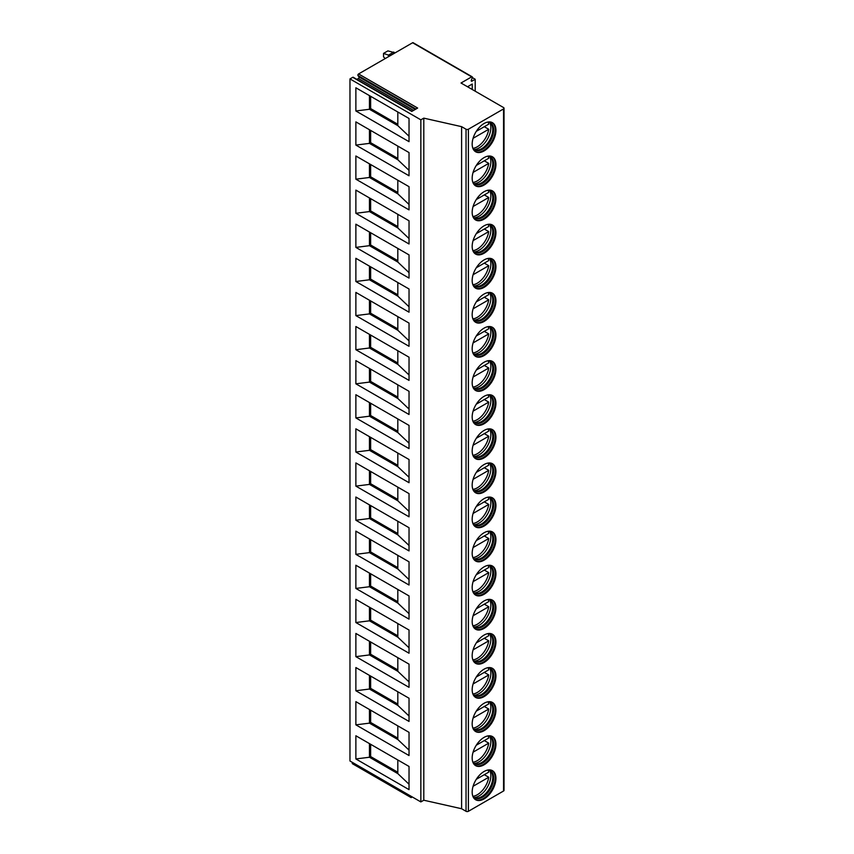 <?xml version="1.0" encoding="UTF-8"?>
<svg xmlns="http://www.w3.org/2000/svg" width="854" height="854" viewBox="0 0 854 854"><rect width="100%" height="100%" fill="white"/><g stroke="black" fill="none" stroke-linecap="round" stroke-linejoin="round"><path stroke-width="1.28" d="M471.686 76.849L412.61 42.753L358.573 73.946L417.649 108.052L411.809 111.426L352.734 77.319L349.969 78.92L349.969 760.999L420.851 801.917L423.797 800.219L461.608 808.738L466.038 811.3A1.676 0.961 0 0 0 468.398 811.3L503.55 791.007A1.676 0.961 0 0 0 504.031 790.324L504.031 108.245A1.676 0.961 0 0 0 503.55 107.561L461.011 83.009L471.686 76.849A1.003 0.576 -60 0 1 472.294 77.725L471.312 80.276A1.003 0.576 120 0 0 471.92 81.151L475.198 79.262L472.337 77.607M472.241 89.489L472.241 84.034L467.512 86.766M475.198 91.197L475.198 79.262M461.608 808.738L461.608 126.659L466.038 129.221A1.676 0.961 0 0 0 468.398 129.221L503.55 108.928A1.676 0.961 0 0 0 504.031 108.245M472.177 144.091A16.792 9.693 -60 0 1 479.51 127.193A16.792 9.693 -60 0 1 492.448 122.688A16.792 9.693 -60 0 1 495.928 130.384A16.792 9.693 -60 0 1 488.595 147.283A16.792 9.693 -60 0 1 475.657 151.777A16.792 9.693 -60 0 1 472.177 144.091M472.177 178.198A16.792 9.693 -60 0 1 479.51 161.299A16.792 9.693 -60 0 1 492.448 156.794A16.792 9.693 -60 0 1 495.928 164.48A16.792 9.693 -60 0 1 488.595 181.39A16.792 9.693 -60 0 1 475.657 185.884A16.792 9.693 -60 0 1 472.177 178.198M472.177 212.304A16.792 9.693 -60 0 1 479.51 195.395A16.792 9.693 -60 0 1 492.448 190.901A16.792 9.693 -60 0 1 495.928 198.587A16.792 9.693 -60 0 1 488.595 215.486A16.792 9.693 -60 0 1 475.657 219.99A16.792 9.693 -60 0 1 472.177 212.304M472.177 246.4A16.792 9.693 -60 0 1 479.51 229.502A16.792 9.693 -60 0 1 492.448 225.008A16.792 9.693 -60 0 1 495.928 232.694A16.792 9.693 -60 0 1 488.595 249.592A16.792 9.693 -60 0 1 475.657 254.097A16.792 9.693 -60 0 1 472.177 246.4M472.177 280.507A16.792 9.693 -60 0 1 479.51 263.608A16.792 9.693 -60 0 1 492.448 259.104A16.792 9.693 -60 0 1 495.928 266.8A16.792 9.693 -60 0 1 488.595 283.699A16.792 9.693 -60 0 1 475.657 288.193A16.792 9.693 -60 0 1 472.177 280.507M472.177 314.614A16.792 9.693 -60 0 1 479.51 297.715A16.792 9.693 -60 0 1 492.448 293.21A16.792 9.693 -60 0 1 495.928 300.896A16.792 9.693 -60 0 1 488.595 317.805A16.792 9.693 -60 0 1 475.657 322.3A16.792 9.693 -60 0 1 472.177 314.614M472.177 348.72A16.792 9.693 -60 0 1 479.51 331.811A16.792 9.693 -60 0 1 492.448 327.317A16.792 9.693 -60 0 1 495.928 335.003A16.792 9.693 -60 0 1 488.595 351.901A16.792 9.693 -60 0 1 475.657 356.406A16.792 9.693 -60 0 1 472.177 348.72M472.177 382.816A16.792 9.693 -60 0 1 479.51 365.918A16.792 9.693 -60 0 1 492.448 361.423A16.792 9.693 -60 0 1 495.928 369.109A16.792 9.693 -60 0 1 488.595 386.008A16.792 9.693 -60 0 1 475.657 390.513A16.792 9.693 -60 0 1 472.177 382.816M472.177 416.923A16.792 9.693 -60 0 1 479.51 400.024A16.792 9.693 -60 0 1 492.448 395.519A16.792 9.693 -60 0 1 495.928 403.216A16.792 9.693 -60 0 1 488.595 420.115A16.792 9.693 -60 0 1 475.657 424.609A16.792 9.693 -60 0 1 472.177 416.923M472.177 451.029A16.792 9.693 -60 0 1 479.51 434.131A16.792 9.693 -60 0 1 492.448 429.626A16.792 9.693 -60 0 1 495.928 437.312A16.792 9.693 -60 0 1 488.595 454.221A16.792 9.693 -60 0 1 475.657 458.715A16.792 9.693 -60 0 1 472.177 451.029M472.177 485.136A16.792 9.693 -60 0 1 479.51 468.227A16.792 9.693 -60 0 1 492.448 463.733A16.792 9.693 -60 0 1 495.928 471.419A16.792 9.693 -60 0 1 488.595 488.317A16.792 9.693 -60 0 1 475.657 492.822A16.792 9.693 -60 0 1 472.177 485.136M472.177 519.232A16.792 9.693 -60 0 1 479.51 502.333A16.792 9.693 -60 0 1 492.448 497.839A16.792 9.693 -60 0 1 495.928 505.525A16.792 9.693 -60 0 1 488.595 522.424A16.792 9.693 -60 0 1 475.657 526.929A16.792 9.693 -60 0 1 472.177 519.232M472.177 553.339A16.792 9.693 -60 0 1 479.51 536.44A16.792 9.693 -60 0 1 492.448 531.935A16.792 9.693 -60 0 1 495.928 539.632A16.792 9.693 -60 0 1 488.595 556.53A16.792 9.693 -60 0 1 475.657 561.025A16.792 9.693 -60 0 1 472.177 553.339M472.177 587.445A16.792 9.693 -60 0 1 479.51 570.547A16.792 9.693 -60 0 1 492.448 566.042A16.792 9.693 -60 0 1 495.928 573.728A16.792 9.693 -60 0 1 488.595 590.637A16.792 9.693 -60 0 1 475.657 595.131A16.792 9.693 -60 0 1 472.177 587.445M472.177 621.552A16.792 9.693 -60 0 1 479.51 604.643A16.792 9.693 -60 0 1 492.448 600.149A16.792 9.693 -60 0 1 495.928 607.834A16.792 9.693 -60 0 1 488.595 624.733A16.792 9.693 -60 0 1 475.657 629.238A16.792 9.693 -60 0 1 472.177 621.552M472.177 655.648A16.792 9.693 -60 0 1 479.51 638.749A16.792 9.693 -60 0 1 492.448 634.255A16.792 9.693 -60 0 1 495.928 641.941A16.792 9.693 -60 0 1 488.595 658.84A16.792 9.693 -60 0 1 475.657 663.344A16.792 9.693 -60 0 1 472.177 655.648M472.177 689.754A16.792 9.693 -60 0 1 479.51 672.856A16.792 9.693 -60 0 1 492.448 668.351A16.792 9.693 -60 0 1 495.928 676.048A16.792 9.693 -60 0 1 488.595 692.946A16.792 9.693 -60 0 1 475.657 697.44A16.792 9.693 -60 0 1 472.177 689.754M472.177 723.861A16.792 9.693 -60 0 1 479.51 706.963A16.792 9.693 -60 0 1 492.448 702.458A16.792 9.693 -60 0 1 495.928 710.144A16.792 9.693 -60 0 1 488.595 727.053A16.792 9.693 -60 0 1 475.657 731.547A16.792 9.693 -60 0 1 472.177 723.861M472.177 757.968A16.792 9.693 -60 0 1 479.51 741.058A16.792 9.693 -60 0 1 492.448 736.564A16.792 9.693 -60 0 1 495.928 744.25A16.792 9.693 -60 0 1 488.595 761.149A16.792 9.693 -60 0 1 475.657 765.654A16.792 9.693 -60 0 1 472.177 757.968M472.177 792.064A16.792 9.693 -60 0 1 479.51 775.165A16.792 9.693 -60 0 1 492.448 770.671A16.792 9.693 -60 0 1 495.928 778.357A16.792 9.693 -60 0 1 488.595 795.255A16.792 9.693 -60 0 1 475.657 799.76A16.792 9.693 -60 0 1 472.177 792.064M423.797 800.219L423.797 118.14L461.608 126.659M420.851 801.917L420.851 119.838L423.797 118.14M349.969 78.92L420.851 119.838M355.872 87.781L409.034 118.482L409.034 141.668L355.872 110.977L355.872 87.781M355.872 121.887L409.034 152.578L409.034 175.775L355.872 145.084L355.872 121.887M355.872 155.994L409.034 186.684L409.034 209.881L355.872 179.18L355.872 155.994M355.872 190.1L409.034 220.791L409.034 243.977L355.872 213.286L355.872 190.1M355.872 224.196L409.034 254.898L409.034 278.084L355.872 247.393L355.872 224.196M355.872 258.303L409.034 288.994L409.034 312.19L355.872 281.5L355.872 258.303M355.872 292.41L409.034 323.1L409.034 346.297L355.872 315.596L355.872 292.41M355.872 326.516L409.034 357.207L409.034 380.393L355.872 349.702L355.872 326.516M355.872 360.612L409.034 391.313L409.034 414.5L355.872 383.809L355.872 360.612M355.872 394.719L409.034 425.409L409.034 448.606L355.872 417.916L355.872 394.719M355.872 428.825L409.034 459.516L409.034 482.713L355.872 452.012L355.872 428.825M355.872 462.932L409.034 493.623L409.034 516.809L355.872 486.118L355.872 462.932M355.872 497.028L409.034 527.729L409.034 550.915L355.872 520.225L355.872 497.028M355.872 531.135L409.034 561.825L409.034 585.022L355.872 554.331L355.872 531.135M355.872 565.241L409.034 595.932L409.034 619.129L355.872 588.427L355.872 565.241M355.872 599.348L409.034 630.038L409.034 653.225L355.872 622.534L355.872 599.348M355.872 633.444L409.034 664.145L409.034 687.331L355.872 656.641L355.872 633.444M355.872 667.55L409.034 698.241L409.034 721.438L355.872 690.747L355.872 667.55M355.872 701.657L409.034 732.348L409.034 755.544L355.872 724.843L355.872 701.657M355.872 735.764L409.034 766.454L409.034 789.64L355.872 758.95L355.872 735.764M352.969 763.689A1.003 0.576 -60 0 1 352.36 762.825L352.499 762.462M412.61 42.753A1.003 0.576 -60 0 1 413.112 42.7L472.187 76.807M356.865 79.369L358.338 78.515A1.003 0.576 -60 0 0 358.947 76.935L357.965 75.526A1.003 0.576 -60 0 1 358.573 73.946M352.734 77.319A1.003 0.576 -60 0 1 353.236 77.266L412.098 111.255M412.279 796.974L411.457 797.455A1.003 0.576 -60 0 1 410.838 796.579L410.977 796.227M395.156 52.831L387.887 50.888L383.521 53.407L383.521 56.823L385.207 58.574M393.79 52.041L388.474 55.115L389.84 55.894M388.474 56.684L388.474 55.115L383.521 53.407M397.815 112.002L397.815 125.645L409.034 136.245M397.815 125.645L369.462 109.269L370.636 108.586L397.815 124.278M355.872 110.977L369.462 109.269L369.462 95.627M370.636 96.31L370.636 108.586M369.462 129.733L369.462 143.376L370.636 142.693L397.815 158.385M355.872 145.084L369.462 143.376L397.815 159.741L409.034 170.352M370.636 130.416L370.636 142.693M397.815 146.098L397.815 159.741M369.462 163.84L369.462 177.483L370.636 176.799L397.815 192.481M355.872 179.18L369.462 177.483L397.815 193.847L409.034 204.448M370.636 164.523L370.636 176.799M397.815 180.205L397.815 193.847M369.462 197.947L369.462 211.578L370.636 210.906L397.815 226.588M355.872 213.286L369.462 211.578L397.815 227.954L409.034 238.554M370.636 198.619L370.636 210.906M397.815 214.311L397.815 227.954M369.462 232.042L369.462 245.685L370.636 245.002L397.815 260.694M355.872 247.393L369.462 245.685L397.815 262.061L409.034 272.661M370.636 232.726L370.636 245.002M397.815 248.418L397.815 262.061M369.462 266.149L369.462 279.792L370.636 279.109L397.815 294.801M355.872 281.5L369.462 279.792L397.815 296.157L409.034 306.767M370.636 266.832L370.636 279.109M397.815 282.514L397.815 296.157M369.462 300.256L369.462 313.898L370.636 313.215L397.815 328.897M355.872 315.596L369.462 313.898L397.815 330.263L409.034 340.863M370.636 300.939L370.636 313.215M397.815 316.62L397.815 330.263M369.462 334.362L369.462 347.994L370.636 347.322L397.815 363.003M355.872 349.702L369.462 347.994L397.815 364.37L409.034 374.97M370.636 335.035L370.636 347.322M397.815 350.727L397.815 364.37M369.462 368.458L369.462 382.101L370.636 381.418L397.815 397.11M355.872 383.809L369.462 382.101L397.815 398.476L409.034 409.077M370.636 369.141L370.636 381.418M397.815 384.834L397.815 398.476M369.462 402.565L369.462 416.208L370.636 415.524L397.815 431.217M355.872 417.916L369.462 416.208L397.815 432.572L409.034 443.183M370.636 403.248L370.636 415.524M397.815 418.93L397.815 432.572M369.462 436.672L369.462 450.314L370.636 449.631L397.815 465.313M355.872 452.012L369.462 450.314L397.815 466.679L409.034 477.279M370.636 437.355L370.636 449.631M397.815 453.036L397.815 466.679M369.462 470.778L369.462 484.41L370.636 483.727L397.815 499.419M355.872 486.118L369.462 484.41L397.815 500.786L409.034 511.386M370.636 471.451L370.636 483.727M397.815 487.143L397.815 500.786M369.462 504.874L369.462 518.517L370.636 517.834L397.815 533.526M355.872 520.225L369.462 518.517L397.815 534.892L409.034 545.492M370.636 505.557L370.636 517.834M397.815 521.25L397.815 534.892M369.462 538.981L369.462 552.623L370.636 551.94L397.815 567.632M355.872 554.331L369.462 552.623L397.815 568.988L409.034 579.599M370.636 539.664L370.636 551.94M397.815 555.346L397.815 568.988M369.462 573.087L369.462 586.73L370.636 586.047L397.815 601.728M355.872 588.427L369.462 586.73L397.815 603.095L409.034 613.695M370.636 573.771L370.636 586.047M397.815 589.452L397.815 603.095M369.462 607.183L369.462 620.826L370.636 620.143L397.815 635.835M355.872 622.534L369.462 620.826L397.815 637.201L409.034 647.802M370.636 607.867L370.636 620.143M397.815 623.559L397.815 637.201M369.462 641.29L369.462 654.933L370.636 654.249L397.815 669.942M355.872 656.641L369.462 654.933L397.815 671.308L409.034 681.908M370.636 641.973L370.636 654.249M397.815 657.665L397.815 671.308M369.462 675.397L369.462 689.039L370.636 688.356L397.815 704.048M355.872 690.747L369.462 689.039L397.815 705.404L409.034 716.015M370.636 676.08L370.636 688.356M397.815 691.761L397.815 705.404M369.462 709.503L369.462 723.146L370.636 722.463L397.815 738.144M355.872 724.843L369.462 723.146L397.815 739.511L409.034 750.111M370.636 710.186L370.636 722.463M397.815 725.868L397.815 739.511M369.462 743.599L369.462 757.242L370.636 756.559L397.815 772.251M355.872 758.95L369.462 757.242L397.815 773.617L409.034 784.218M370.636 744.282L370.636 756.559M397.815 759.975L397.815 773.617M475.315 151.574A16.792 9.693 -60 0 0 488.136 146.642A16.792 9.693 -60 0 0 495.235 129.979A16.792 9.693 120 0 0 492.096 122.506M487.73 122.079A15.671 9.052 120 0 1 490.409 122.805A15.671 9.052 120 0 1 493.655 129.979A15.671 9.052 -60 0 1 486.812 145.756A15.671 9.052 -60 0 1 474.739 149.962A15.671 9.052 -60 0 1 472.764 147.998M474.301 149.685A15.671 9.052 -60 0 0 475.475 150.058A15.671 9.052 -60 0 0 486.887 144.177A15.671 9.052 -60 0 0 492.769 129.466A15.671 9.052 120 0 0 490.869 123.392A15.671 9.052 120 0 0 489.95 122.57M489.78 122.496A16.674 9.629 120 0 1 490.847 127.545A16.674 9.629 -60 0 1 474.151 149.567M484.303 126.712L488.734 129.274A16.504 9.522 120 0 1 477.279 146.792A16.504 9.522 120 0 1 472.977 148.329M476.297 131.335L488.734 124.15A16.504 9.522 120 0 0 488.125 122.101M473.084 138.305L488.734 129.274M475.315 185.67A16.792 9.693 -60 0 0 488.136 180.749A16.792 9.693 -60 0 0 495.235 164.085A16.792 9.693 120 0 0 492.096 156.613M487.73 156.175A15.671 9.052 120 0 1 490.409 156.912A15.671 9.052 120 0 1 493.655 164.085A15.671 9.052 -60 0 1 486.812 179.863A15.671 9.052 -60 0 1 474.739 184.058A15.671 9.052 -60 0 1 472.764 182.105M474.301 183.781A15.671 9.052 -60 0 0 475.475 184.165A15.671 9.052 -60 0 0 486.887 178.283A15.671 9.052 -60 0 0 492.769 163.573A15.671 9.052 120 0 0 490.869 157.499A15.671 9.052 120 0 0 489.95 156.677M489.78 156.602A16.674 9.629 120 0 1 490.847 161.652A16.674 9.629 -60 0 1 474.151 183.663M484.303 160.819L488.734 163.37A16.504 9.522 120 0 1 477.279 180.899A16.504 9.522 120 0 1 472.977 182.436M476.297 165.441L488.734 158.257A16.504 9.522 120 0 0 488.125 156.197M473.084 172.401L488.734 163.37M475.315 219.777A16.792 9.693 -60 0 0 488.136 214.856A16.792 9.693 -60 0 0 495.235 198.192A16.792 9.693 120 0 0 492.096 190.709M487.73 190.282A15.671 9.052 120 0 1 490.409 191.018A15.671 9.052 120 0 1 493.655 198.192A15.671 9.052 -60 0 1 486.812 213.97A15.671 9.052 -60 0 1 474.739 218.165A15.671 9.052 -60 0 1 472.764 216.211M474.301 217.887A15.671 9.052 -60 0 0 475.475 218.261A15.671 9.052 -60 0 0 486.887 212.379A15.671 9.052 -60 0 0 492.769 197.68A15.671 9.052 120 0 0 490.869 191.606A15.671 9.052 120 0 0 489.95 190.784M489.78 190.698A16.674 9.629 120 0 1 490.847 195.758A16.674 9.629 -60 0 1 474.151 217.77M484.303 194.915L488.734 197.477A16.504 9.522 120 0 1 477.279 215.005A16.504 9.522 120 0 1 472.977 216.542M476.297 199.548L488.734 192.363A16.504 9.522 120 0 0 488.125 190.303M473.084 206.508L488.734 197.477M475.315 253.884A16.792 9.693 -60 0 0 488.136 248.952A16.792 9.693 -60 0 0 495.235 232.299A16.792 9.693 120 0 0 492.096 224.815M487.73 224.388A15.671 9.052 120 0 1 490.409 225.114A15.671 9.052 120 0 1 493.655 232.299A15.671 9.052 -60 0 1 486.812 248.066A15.671 9.052 -60 0 1 474.739 252.272A15.671 9.052 -60 0 1 472.764 250.307M474.301 251.994A15.671 9.052 -60 0 0 475.475 252.368A15.671 9.052 -60 0 0 486.887 246.486A15.671 9.052 -60 0 0 492.769 231.786A15.671 9.052 120 0 0 490.869 225.712A15.671 9.052 120 0 0 489.95 224.88M489.78 224.805A16.674 9.629 120 0 1 490.847 229.865A16.674 9.629 -60 0 1 474.151 251.877M484.303 229.021L488.734 231.583A16.504 9.522 120 0 1 477.279 249.112A16.504 9.522 120 0 1 472.977 250.638M476.297 233.644L488.734 226.47A16.504 9.522 120 0 0 488.125 224.41M473.084 240.614L488.734 231.583M475.315 287.99A16.792 9.693 -60 0 0 488.136 283.058A16.792 9.693 -60 0 0 495.235 266.395A16.792 9.693 120 0 0 492.096 258.922M487.73 258.495A15.671 9.052 120 0 1 490.409 259.221A15.671 9.052 120 0 1 493.655 266.395A15.671 9.052 -60 0 1 486.812 282.172A15.671 9.052 -60 0 1 474.739 286.378A15.671 9.052 -60 0 1 472.764 284.414M474.301 286.101A15.671 9.052 -60 0 0 475.475 286.474A15.671 9.052 -60 0 0 486.887 280.592A15.671 9.052 -60 0 0 492.769 265.882A15.671 9.052 120 0 0 490.869 259.808A15.671 9.052 120 0 0 489.95 258.986M489.78 258.911A16.674 9.629 120 0 1 490.847 263.961A16.674 9.629 -60 0 1 474.151 285.983M484.303 263.128L488.734 265.69A16.504 9.522 120 0 1 477.279 283.208A16.504 9.522 120 0 1 472.977 284.745M476.297 267.75L488.734 260.566A16.504 9.522 120 0 0 488.125 258.516M473.084 274.721L488.734 265.69M475.315 322.086A16.792 9.693 -60 0 0 488.136 317.165A16.792 9.693 -60 0 0 495.235 300.501A16.792 9.693 120 0 0 492.096 293.029M487.73 292.591A15.671 9.052 120 0 1 490.409 293.328A15.671 9.052 120 0 1 493.655 300.501A15.671 9.052 -60 0 1 486.812 316.279A15.671 9.052 -60 0 1 474.739 320.474A15.671 9.052 -60 0 1 472.764 318.521M474.301 320.197A15.671 9.052 -60 0 0 475.475 320.581A15.671 9.052 -60 0 0 486.887 314.699A15.671 9.052 -60 0 0 492.769 299.989A15.671 9.052 120 0 0 490.869 293.915A15.671 9.052 120 0 0 489.95 293.093M489.78 293.018A16.674 9.629 120 0 1 490.847 298.067A16.674 9.629 -60 0 1 474.151 320.079M484.303 297.235L488.734 299.786A16.504 9.522 120 0 1 477.279 317.314A16.504 9.522 120 0 1 472.977 318.852M476.297 301.857L488.734 294.673A16.504 9.522 120 0 0 488.125 292.612M473.084 308.817L488.734 299.786M475.315 356.193A16.792 9.693 -60 0 0 488.136 351.272A16.792 9.693 -60 0 0 495.235 334.608A16.792 9.693 120 0 0 492.096 327.125M487.73 326.698A15.671 9.052 120 0 1 490.409 327.434A15.671 9.052 120 0 1 493.655 334.608A15.671 9.052 -60 0 1 486.812 350.386A15.671 9.052 -60 0 1 474.739 354.581A15.671 9.052 -60 0 1 472.764 352.627M474.301 354.303A15.671 9.052 -60 0 0 475.475 354.677A15.671 9.052 -60 0 0 486.887 348.795A15.671 9.052 -60 0 0 492.769 334.095A15.671 9.052 120 0 0 490.869 328.021A15.671 9.052 120 0 0 489.95 327.199M489.78 327.114A16.674 9.629 120 0 1 490.847 332.174A16.674 9.629 -60 0 1 474.151 354.186M484.303 331.331L488.734 333.893A16.504 9.522 120 0 1 477.279 351.421A16.504 9.522 120 0 1 472.977 352.958M476.297 335.964L488.734 328.779A16.504 9.522 120 0 0 488.125 326.719M473.084 342.924L488.734 333.893M475.315 390.299A16.792 9.693 -60 0 0 488.136 385.367A16.792 9.693 -60 0 0 495.235 368.714A16.792 9.693 120 0 0 492.096 361.231M487.73 360.804A15.671 9.052 120 0 1 490.409 361.53A15.671 9.052 120 0 1 493.655 368.714A15.671 9.052 -60 0 1 486.812 384.481A15.671 9.052 -60 0 1 474.739 388.687A15.671 9.052 -60 0 1 472.764 386.723M474.301 388.41A15.671 9.052 -60 0 0 475.475 388.783A15.671 9.052 -60 0 0 486.887 382.902A15.671 9.052 -60 0 0 492.769 368.202A15.671 9.052 120 0 0 490.869 362.128A15.671 9.052 120 0 0 489.95 361.295M489.78 361.221A16.674 9.629 120 0 1 490.847 366.281A16.674 9.629 -60 0 1 474.151 388.292M484.303 365.437L488.734 367.999A16.504 9.522 120 0 1 477.279 385.528A16.504 9.522 120 0 1 472.977 387.054M476.297 370.06L488.734 362.886A16.504 9.522 120 0 0 488.125 360.826M473.084 377.03L488.734 367.999M475.315 424.406A16.792 9.693 -60 0 0 488.136 419.474A16.792 9.693 -60 0 0 495.235 402.81A16.792 9.693 120 0 0 492.096 395.338M487.73 394.911A15.671 9.052 120 0 1 490.409 395.637A15.671 9.052 120 0 1 493.655 402.81A15.671 9.052 -60 0 1 486.812 418.588A15.671 9.052 -60 0 1 474.739 422.794A15.671 9.052 -60 0 1 472.764 420.83M474.301 422.516A15.671 9.052 -60 0 0 475.475 422.89A15.671 9.052 -60 0 0 486.887 417.008A15.671 9.052 -60 0 0 492.769 402.298A15.671 9.052 120 0 0 490.869 396.224A15.671 9.052 120 0 0 489.95 395.402M489.78 395.327A16.674 9.629 120 0 1 490.847 400.377A16.674 9.629 -60 0 1 474.151 422.399M484.303 399.544L488.734 402.106A16.504 9.522 120 0 1 477.279 419.624A16.504 9.522 120 0 1 472.977 421.161M476.297 404.166L488.734 396.982A16.504 9.522 120 0 0 488.125 394.932M473.084 411.137L488.734 402.106M475.315 458.502A16.792 9.693 -60 0 0 488.136 453.581A16.792 9.693 -60 0 0 495.235 436.917A16.792 9.693 120 0 0 492.096 429.445M487.73 429.007A15.671 9.052 120 0 1 490.409 429.743A15.671 9.052 120 0 1 493.655 436.917A15.671 9.052 -60 0 1 486.812 452.695A15.671 9.052 -60 0 1 474.739 456.89A15.671 9.052 -60 0 1 472.764 454.936M474.301 456.612A15.671 9.052 -60 0 0 475.475 456.997A15.671 9.052 -60 0 0 486.887 451.115A15.671 9.052 -60 0 0 492.769 436.405A15.671 9.052 120 0 0 490.869 430.331A15.671 9.052 120 0 0 489.95 429.509M489.78 429.434A16.674 9.629 120 0 1 490.847 434.483A16.674 9.629 -60 0 1 474.151 456.495M484.303 433.651L488.734 436.202A16.504 9.522 120 0 1 477.279 453.73A16.504 9.522 120 0 1 472.977 455.267M476.297 438.273L488.734 431.089A16.504 9.522 120 0 0 488.125 429.028M473.084 445.233L488.734 436.202M475.315 492.609A16.792 9.693 -60 0 0 488.136 487.687A16.792 9.693 -60 0 0 495.235 471.024A16.792 9.693 120 0 0 492.096 463.541M487.73 463.114A15.671 9.052 120 0 1 490.409 463.85A15.671 9.052 120 0 1 493.655 471.024A15.671 9.052 -60 0 1 486.812 486.801A15.671 9.052 -60 0 1 474.739 490.997A15.671 9.052 -60 0 1 472.764 489.043M474.301 490.719A15.671 9.052 -60 0 0 475.475 491.093A15.671 9.052 -60 0 0 486.887 485.211A15.671 9.052 -60 0 0 492.769 470.511A15.671 9.052 120 0 0 490.869 464.437A15.671 9.052 120 0 0 489.95 463.615M489.78 463.53A16.674 9.629 120 0 1 490.847 468.59A16.674 9.629 -60 0 1 474.151 490.602M484.303 467.746L488.734 470.308A16.504 9.522 120 0 1 477.279 487.837A16.504 9.522 120 0 1 472.977 489.374M476.297 472.379L488.734 465.195A16.504 9.522 120 0 0 488.125 463.135M473.084 479.34L488.734 470.308M475.315 526.715A16.792 9.693 -60 0 0 488.136 521.783A16.792 9.693 -60 0 0 495.235 505.13A16.792 9.693 120 0 0 492.096 497.647M487.73 497.22A15.671 9.052 120 0 1 490.409 497.946A15.671 9.052 120 0 1 493.655 505.13A15.671 9.052 -60 0 1 486.812 520.897A15.671 9.052 -60 0 1 474.739 525.103A15.671 9.052 -60 0 1 472.764 523.139M474.301 524.826A15.671 9.052 -60 0 0 475.475 525.199A15.671 9.052 -60 0 0 486.887 519.317A15.671 9.052 -60 0 0 492.769 504.618A15.671 9.052 120 0 0 490.869 498.544A15.671 9.052 120 0 0 489.95 497.711M489.78 497.636A16.674 9.629 120 0 1 490.847 502.696A16.674 9.629 -60 0 1 474.151 524.708M484.303 501.853L488.734 504.415A16.504 9.522 120 0 1 477.279 521.943A16.504 9.522 120 0 1 472.977 523.47M476.297 506.475L488.734 499.302A16.504 9.522 120 0 0 488.125 497.241M473.084 513.446L488.734 504.415M475.315 560.822A16.792 9.693 -60 0 0 488.136 555.89A16.792 9.693 -60 0 0 495.235 539.226A16.792 9.693 120 0 0 492.096 531.754M487.73 531.327A15.671 9.052 120 0 1 490.409 532.053A15.671 9.052 120 0 1 493.655 539.226A15.671 9.052 -60 0 1 486.812 555.004A15.671 9.052 -60 0 1 474.739 559.21A15.671 9.052 -60 0 1 472.764 557.246M474.301 558.932A15.671 9.052 -60 0 0 475.475 559.306A15.671 9.052 -60 0 0 486.887 553.424A15.671 9.052 -60 0 0 492.769 538.714A15.671 9.052 120 0 0 490.869 532.64A15.671 9.052 120 0 0 489.95 531.818M489.78 531.743A16.674 9.629 120 0 1 490.847 536.792A16.674 9.629 -60 0 1 474.151 558.815M484.303 535.96L488.734 538.522A16.504 9.522 120 0 1 477.279 556.039A16.504 9.522 120 0 1 472.977 557.577M476.297 540.582L488.734 533.398A16.504 9.522 120 0 0 488.125 531.348M473.084 547.553L488.734 538.522M475.315 594.918A16.792 9.693 -60 0 0 488.136 589.997A16.792 9.693 -60 0 0 495.235 573.333A16.792 9.693 120 0 0 492.096 565.86M487.73 565.423A15.671 9.052 120 0 1 490.409 566.159A15.671 9.052 120 0 1 493.655 573.333A15.671 9.052 -60 0 1 486.812 589.111A15.671 9.052 -60 0 1 474.739 593.306A15.671 9.052 -60 0 1 472.764 591.352M474.301 593.028A15.671 9.052 -60 0 0 475.475 593.413A15.671 9.052 -60 0 0 486.887 587.531A15.671 9.052 -60 0 0 492.769 572.82A15.671 9.052 120 0 0 490.869 566.746A15.671 9.052 120 0 0 489.95 565.924M489.78 565.85A16.674 9.629 120 0 1 490.847 570.899A16.674 9.629 -60 0 1 474.151 592.911M484.303 570.066L488.734 572.618A16.504 9.522 120 0 1 477.279 590.146A16.504 9.522 120 0 1 472.977 591.683M476.297 574.689L488.734 567.504A16.504 9.522 120 0 0 488.125 565.444M473.084 581.649L488.734 572.618M475.315 629.024A16.792 9.693 -60 0 0 488.136 624.103A16.792 9.693 -60 0 0 495.235 607.44A16.792 9.693 120 0 0 492.096 599.956M487.73 599.529A15.671 9.052 120 0 1 490.409 600.266A15.671 9.052 120 0 1 493.655 607.44A15.671 9.052 -60 0 1 486.812 623.217A15.671 9.052 -60 0 1 474.739 627.412A15.671 9.052 -60 0 1 472.764 625.459M474.301 627.135A15.671 9.052 -60 0 0 475.475 627.509A15.671 9.052 -60 0 0 486.887 621.627A15.671 9.052 -60 0 0 492.769 606.927A15.671 9.052 120 0 0 490.869 600.853A15.671 9.052 120 0 0 489.95 600.031M489.78 599.946A16.674 9.629 120 0 1 490.847 605.006A16.674 9.629 -60 0 1 474.151 627.017M484.303 604.162L488.734 606.724A16.504 9.522 120 0 1 477.279 624.253A16.504 9.522 120 0 1 472.977 625.79M476.297 608.795L488.734 601.611A16.504 9.522 120 0 0 488.125 599.551M473.084 615.755L488.734 606.724M475.315 663.131A16.792 9.693 -60 0 0 488.136 658.199A16.792 9.693 -60 0 0 495.235 641.546A16.792 9.693 120 0 0 492.096 634.063M487.73 633.636A15.671 9.052 120 0 1 490.409 634.362A15.671 9.052 120 0 1 493.655 641.546A15.671 9.052 -60 0 1 486.812 657.313A15.671 9.052 -60 0 1 474.739 661.519A15.671 9.052 -60 0 1 472.764 659.555M474.301 661.242A15.671 9.052 -60 0 0 475.475 661.615A15.671 9.052 -60 0 0 486.887 655.733A15.671 9.052 -60 0 0 492.769 641.034A15.671 9.052 120 0 0 490.869 634.96A15.671 9.052 120 0 0 489.95 634.127M489.78 634.052A16.674 9.629 120 0 1 490.847 639.112A16.674 9.629 -60 0 1 474.151 661.124M484.303 638.269L488.734 640.831A16.504 9.522 120 0 1 477.279 658.359A16.504 9.522 120 0 1 472.977 659.886M476.297 642.891L488.734 635.718A16.504 9.522 120 0 0 488.125 633.657M473.084 649.862L488.734 640.831M475.315 697.238A16.792 9.693 -60 0 0 488.136 692.306A16.792 9.693 -60 0 0 495.235 675.642A16.792 9.693 120 0 0 492.096 668.17M487.73 667.743A15.671 9.052 120 0 1 490.409 668.468A15.671 9.052 120 0 1 493.655 675.642A15.671 9.052 -60 0 1 486.812 691.42A15.671 9.052 -60 0 1 474.739 695.615A15.671 9.052 -60 0 1 472.764 693.661M474.301 695.348A15.671 9.052 -60 0 0 475.475 695.722A15.671 9.052 -60 0 0 486.887 689.84A15.671 9.052 -60 0 0 492.769 675.13A15.671 9.052 120 0 0 490.869 669.056A15.671 9.052 120 0 0 489.95 668.234M489.78 668.159A16.674 9.629 120 0 1 490.847 673.208A16.674 9.629 -60 0 1 474.151 695.231M484.303 672.376L488.734 674.938A16.504 9.522 120 0 1 477.279 692.455A16.504 9.522 120 0 1 472.977 693.992M476.297 676.998L488.734 669.814A16.504 9.522 120 0 0 488.125 667.764M473.084 683.969L488.734 674.938M475.315 731.334A16.792 9.693 -60 0 0 488.136 726.412A16.792 9.693 -60 0 0 495.235 709.749A16.792 9.693 120 0 0 492.096 702.276M487.73 701.839A15.671 9.052 120 0 1 490.409 702.575A15.671 9.052 120 0 1 493.655 709.749A15.671 9.052 -60 0 1 486.812 725.526A15.671 9.052 -60 0 1 474.739 729.722A15.671 9.052 -60 0 1 472.764 727.768M474.301 729.444A15.671 9.052 -60 0 0 475.475 729.828A15.671 9.052 -60 0 0 486.887 723.946A15.671 9.052 -60 0 0 492.769 709.236A15.671 9.052 120 0 0 490.869 703.162A15.671 9.052 120 0 0 489.95 702.34M489.78 702.266A16.674 9.629 120 0 1 490.847 707.315A16.674 9.629 -60 0 1 474.151 729.327M484.303 706.482L488.734 709.034A16.504 9.522 120 0 1 477.279 726.562A16.504 9.522 120 0 1 472.977 728.099M476.297 711.104L488.734 703.92A16.504 9.522 120 0 0 488.125 701.86M473.084 718.065L488.734 709.034M475.315 765.44A16.792 9.693 -60 0 0 488.136 760.519A16.792 9.693 -60 0 0 495.235 743.855A16.792 9.693 120 0 0 492.096 736.372M487.73 735.945A15.671 9.052 120 0 1 490.409 736.682A15.671 9.052 120 0 1 493.655 743.855A15.671 9.052 -60 0 1 486.812 759.633A15.671 9.052 -60 0 1 474.739 763.828A15.671 9.052 -60 0 1 472.764 761.875M474.301 763.551A15.671 9.052 -60 0 0 475.475 763.924A15.671 9.052 -60 0 0 486.887 758.042A15.671 9.052 -60 0 0 492.769 743.343A15.671 9.052 120 0 0 490.869 737.269A15.671 9.052 120 0 0 489.95 736.447M489.78 736.361A16.674 9.629 120 0 1 490.847 741.421A16.674 9.629 -60 0 1 474.151 763.433M484.303 740.578L488.734 743.14A16.504 9.522 120 0 1 477.279 760.668A16.504 9.522 120 0 1 472.977 762.206M476.297 745.211L488.734 738.027A16.504 9.522 120 0 0 488.125 735.967M473.084 752.171L488.734 743.14M475.315 799.547A16.792 9.693 -60 0 0 488.136 794.615A16.792 9.693 -60 0 0 495.235 777.962A16.792 9.693 120 0 0 492.096 770.479M487.73 770.052A15.671 9.052 120 0 1 490.409 770.778A15.671 9.052 120 0 1 493.655 777.962A15.671 9.052 -60 0 1 486.812 793.729A15.671 9.052 -60 0 1 474.739 797.935A15.671 9.052 -60 0 1 472.764 795.971M474.301 797.657A15.671 9.052 -60 0 0 475.475 798.031A15.671 9.052 -60 0 0 486.887 792.149A15.671 9.052 -60 0 0 492.769 777.45A15.671 9.052 120 0 0 490.869 771.375A15.671 9.052 120 0 0 489.95 770.543M489.78 770.468A16.674 9.629 120 0 1 490.847 775.528A16.674 9.629 -60 0 1 474.151 797.54M484.303 774.685L488.734 777.247A16.504 9.522 120 0 1 477.279 794.775A16.504 9.522 120 0 1 472.977 796.302M476.297 779.307L488.734 772.133A16.504 9.522 120 0 0 488.125 770.073M473.084 786.278L488.734 777.247M503.55 791.007L503.55 108.928M468.398 811.3L468.398 129.221M466.038 811.3L466.038 129.221M352.36 762.825L410.838 796.579M471.216 80.735L471.92 81.151M358.338 78.515L413.571 110.401M358.947 76.935L415.247 109.44M357.965 75.526L415.962 109.024M410.955 797.508L352.478 763.743"/></g></svg>
